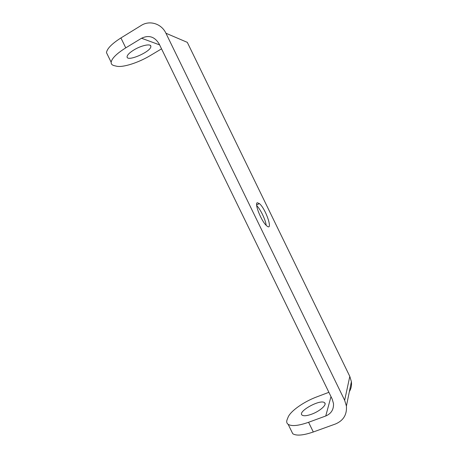<?xml version="1.0" encoding="UTF-8"?>
<svg xmlns="http://www.w3.org/2000/svg" width="458" height="458" viewBox="0 0 458 458"><rect width="100%" height="100%" fill="white"/><g stroke="black" fill="none" stroke-linecap="round" stroke-linejoin="round"><path stroke-width="0.69" d="M291.231 430.606L292.765 433.743C296.418 436.005 303.265 435.421 313.306 431.986L335.496 423.976C343.391 420.616 347.032 414.65 346.414 406.069L344.662 400.309L165.928 33.228C161.497 23.65 149.634 19.986 141.213 25.453L120.923 37.951C111.895 43.71 107.075 48.611 106.474 52.647L107.893 55.544M313.306 431.986L308.572 422.287C298.559 425.78 291.757 426.472 288.179 424.36C286.656 423.261 286.319 421.641 287.172 419.494L288.042 417.335C290.395 411.112 303.831 401.695 316.804 396.88L328.896 392.311M161.542 48.846L150.339 55.527C138.396 62.746 122.658 67.79 116.418 66.175L114.219 65.654C112.038 65.122 111.019 63.983 111.157 62.225C111.838 58.349 116.704 53.557 125.761 47.861L141.545 38.249C148.827 34.791 154.678 36.657 159.103 43.848L332.205 399.113L333.498 403.567C333.796 409.509 331.214 413.648 325.752 415.99L308.572 422.287M165.928 33.228L187.311 42.359L349.803 376.407L351.395 381.669C351.841 385.298 351.16 388.636 349.351 391.682M133.805 50.008C141.333 45.336 151.186 43.327 150.859 46.401C151.409 51.64 126.356 62.477 127.089 56.637C127.358 54.846 129.597 52.641 133.805 50.008M311.555 414.227C306.917 415.864 303.786 416.179 302.16 415.166C296.939 411.742 320.617 398.689 324.585 402.748C327.298 404.603 319.827 411.284 311.555 414.227M257.293 202.739L259.388 203.575C265.989 208.94 273.729 232.441 266.539 225.657C261.438 221.397 254.213 203.381 257.293 202.739M266.161 225.296C265.714 220.132 260.447 209.186 256.692 205.619M125.761 47.861L120.923 37.951M141.545 38.249L159.613 44.895M330.991 396.617L325.752 415.99M349.803 376.407L344.662 400.309M288.179 424.36L292.765 433.743M106.474 52.647L111.157 62.225M325.088 403.784L324.585 402.748M150.859 46.401L150.396 45.451M346.414 406.069L351.395 381.669M259.388 203.575L256.635 204.921"/></g></svg>
